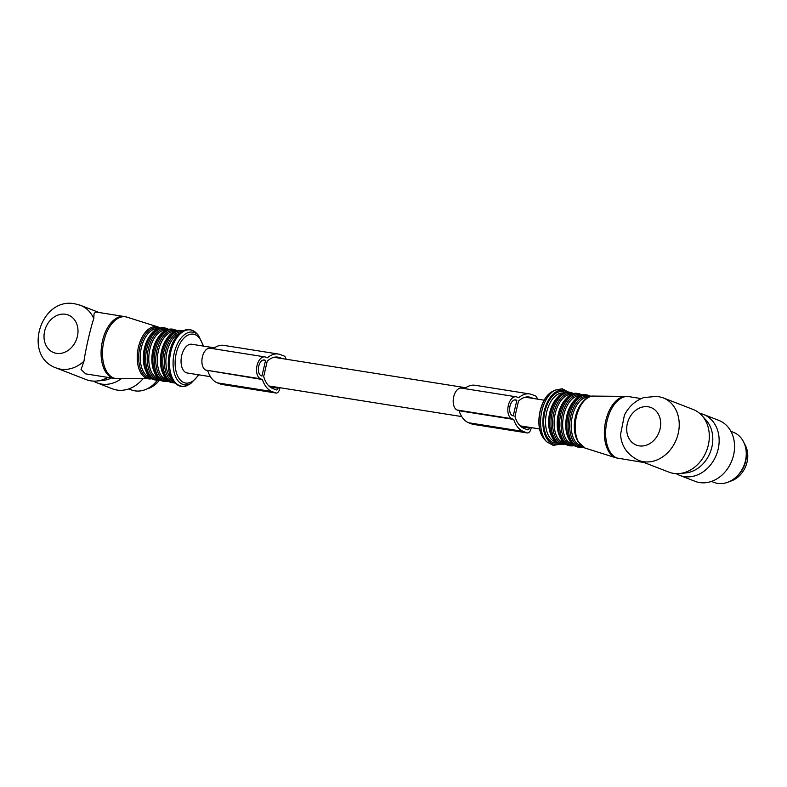 <?xml version="1.0" encoding="UTF-8"?>
<svg xmlns="http://www.w3.org/2000/svg" width="787" height="787" viewBox="0 0 787 787"><rect width="100%" height="100%" fill="white"/><g stroke="black" fill="none" stroke-linecap="round" stroke-linejoin="round"><path stroke-width="1.18" d="M729.805 481.388A23.512 19.213 -68.8 0 0 732.481 480.464A23.512 19.213 -68.8 0 0 744.413 443.72M730.897 431.325L733.317 432.26A26.876 21.957 111.2 0 1 739.357 436.116A26.876 21.957 111.2 0 1 745.938 449.416A26.876 21.957 111.2 0 1 734.773 478.211A26.876 21.957 111.2 0 1 713.888 482.372L711.468 481.437M734.773 478.211L735.707 477.463A25.066 20.482 -68.8 0 0 746.125 450.607L745.938 449.416M699.613 413.323A32.7 26.719 111.2 0 1 703.411 414.415L718.816 420.386A32.7 26.719 111.2 0 1 732.835 457.837A32.7 26.719 111.2 0 1 699.673 482.569A32.7 26.719 111.2 0 1 695.167 481.359L679.761 475.387A32.7 26.719 111.2 0 1 676.22 473.626M703.411 414.415A32.7 26.719 111.2 0 1 717.429 451.866A32.7 26.719 111.2 0 1 684.267 476.597A32.7 26.719 111.2 0 1 679.761 475.387M624.406 415.172L620.569 434.414C621.287 446.15 627.357 454.827 638.759 460.444A33.595 27.447 -68.8 0 0 643.382 461.684A33.595 27.447 -68.8 0 0 677.459 436.283A33.595 27.447 -68.8 0 0 663.057 397.799L657.529 396.314L643.864 397.543C635.237 400.721 628.754 406.594 624.406 415.172M638.759 460.444L668.852 472.111A33.595 27.447 -68.8 0 0 673.475 473.361A33.595 27.447 -68.8 0 0 679.476 473.538L685.634 472.948A30.595 24.997 -68.8 0 0 710.317 452.161A30.595 24.997 -68.8 0 0 706.096 420.169L701.955 415.585A33.595 27.447 -68.8 0 0 693.14 409.476L663.057 397.799M679.476 473.538A33.595 27.447 -68.8 0 0 706.588 450.715A33.595 27.447 -68.8 0 0 701.955 415.585M537.295 399.098A5.371 3.05 99 0 0 535.435 395.93L531.825 394.523A32.513 18.455 99 0 0 529.641 393.933L475.014 385.266A32.513 18.455 99 0 0 464.576 388.611M529.641 393.933A32.513 18.455 99 0 0 518.692 397.71L516.833 396.992A11.195 6.355 99 0 0 516.075 396.786L461.448 388.119A11.195 6.355 99 0 0 453.538 397.504A11.195 6.355 99 0 0 457.188 410.027L459.047 410.755A32.513 18.455 99 0 0 468.678 422.767L472.289 424.163A5.371 3.05 99 0 0 472.643 424.262L527.27 432.939A5.371 3.05 99 0 0 531.009 428.748L531.264 427.616M472.289 424.163L526.916 432.84A5.371 3.05 99 0 0 527.27 432.939M526.916 432.84L523.296 431.433A32.513 18.455 99 0 1 513.675 419.422L511.816 418.704A11.195 6.355 99 0 1 508.166 406.181A11.195 6.355 99 0 1 516.075 396.786M516.124 400.032A8.067 4.574 99 0 0 515.583 399.885A8.067 4.574 99 0 0 509.887 406.643A8.067 4.574 99 0 0 512.514 415.664L513.242 415.939L516.852 400.308L515.032 399.855M521.25 426.81L529.317 428.098A2.243 1.269 99 0 1 527.762 429.84A2.243 1.269 99 0 1 527.615 429.8L524.004 428.394A29.375 16.675 99 0 1 514.964 416.431L518.495 401.124A29.375 16.675 99 0 1 529.149 397.032A29.375 16.675 99 0 1 531.117 397.563L533.527 398.497M529.317 428.098L529.494 427.341M459.047 410.755L513.675 419.422M514.491 399.934L516.852 400.308M265.563 360.416L264.845 360.131A8.067 4.574 -81 0 0 264.304 359.984A8.067 4.574 -81 0 0 258.608 366.752A8.067 4.574 -81 0 0 261.235 375.763L261.953 376.048L265.563 360.416L263.212 360.043M147.12 388.867A23.512 19.213 -68.8 0 0 149.796 387.942A23.512 19.213 -68.8 0 0 159.358 380.269M157.272 380.249A26.876 21.957 111.2 0 1 152.088 385.689A26.876 21.957 111.2 0 1 131.203 389.85L128.783 388.916M157.538 380.278A25.066 20.482 111.2 0 1 153.022 384.941L152.088 385.689M142.831 378.901A32.7 26.719 111.2 0 1 116.988 390.057A32.7 26.719 111.2 0 1 112.482 388.837L97.076 382.866A32.7 26.719 111.2 0 1 93.535 381.105M121.316 378.714A32.7 26.719 111.2 0 1 101.582 384.076A32.7 26.719 111.2 0 1 97.076 382.866M93.81 318.607A33.595 27.447 -68.8 0 0 80.372 305.277L74.844 303.792C40.304 296.866 22.459 356.137 56.074 367.923A33.595 27.447 -68.8 0 0 60.697 369.172A33.595 27.447 -68.8 0 0 83.993 361.154C85.429 350.166 90.899 326.497 93.81 318.607L94.007 313.944L95.453 311.937L124.238 316.512A31.352 17.796 99 0 0 117.401 317.663A31.352 17.796 99 0 0 101.139 350.549A31.352 17.796 99 0 0 114.41 378.439L117.253 378.675A31.254 17.737 99 0 1 102.477 352.055A31.254 17.737 99 0 1 118.739 317.968A31.254 17.737 99 0 1 127.022 317.161L124.238 316.512M214.467 347.844L191.792 344.244A14.56 8.264 99 0 0 181.689 355.586A14.56 8.264 99 0 0 187.227 372.989L210.454 376.678M83.993 361.154L81.061 369.477L85.626 373.864L114.41 378.439M56.074 367.923L86.167 379.59A33.595 27.447 -68.8 0 0 90.79 380.839A33.595 27.447 -68.8 0 0 96.791 381.016L102.949 380.426A30.595 24.997 -68.8 0 0 111.459 377.967M96.791 381.016A33.595 27.447 -68.8 0 0 107.878 377.406M279.985 387.725L279.719 388.847A5.371 3.05 -81 0 1 275.991 393.038A5.371 3.05 -81 0 1 275.627 392.939L272.017 391.542A32.513 18.455 -81 0 1 262.396 379.531L260.536 378.803A11.195 6.355 -81 0 1 256.877 366.28A11.195 6.355 -81 0 1 264.796 356.885A11.195 6.355 -81 0 1 265.544 357.091L267.403 357.81A32.513 18.455 -81 0 1 278.362 354.042A32.513 18.455 -81 0 1 280.536 354.632L284.146 356.029A5.371 3.05 -81 0 1 286.006 359.197M282.248 358.606L279.838 357.672A29.375 16.675 -81 0 0 277.87 357.131A29.375 16.675 -81 0 0 267.216 361.223L263.684 376.54A29.375 16.675 -81 0 0 272.715 388.503L276.335 389.899A2.243 1.269 -81 0 0 276.483 389.939A2.243 1.269 -81 0 0 278.037 388.198L269.961 386.909M278.214 387.44L278.037 388.198M262.396 379.531L205.909 370.126A11.195 6.355 -81 0 1 202.249 357.603A11.195 6.355 -81 0 1 210.168 348.218L264.796 356.885M275.991 393.038L221.363 384.361A5.371 3.05 -81 0 1 220.999 384.263L217.389 382.866A32.513 18.455 -81 0 1 207.768 370.854M213.297 348.71A32.513 18.455 -81 0 1 223.734 345.365L278.362 354.042M618.956 458.555A31.352 17.796 -81 0 1 609.64 451.128A31.352 17.796 -81 0 1 608.646 415.457A31.352 17.796 -81 0 1 628.793 396.618L625.94 396.382A31.254 17.737 -81 0 0 606.944 416.5A31.254 17.737 -81 0 0 608.351 450.843A31.254 17.737 -81 0 0 616.172 457.896L644.238 462.569M585.194 448.108L578.15 441.822C569.021 427.361 579.439 394.828 593.457 396.097A26.424 15.002 99 0 0 577.392 413.106A26.424 15.002 99 0 0 578.583 442.146A26.424 15.002 99 0 0 585.194 448.108L616.172 457.896M578.081 441.33A25.538 14.5 -81 0 1 585.42 399.619M577.461 440.484A24.633 13.989 -81 0 1 583.738 400.947M581.18 445.737A24.633 13.989 -81 0 1 574.362 440.002A24.633 13.989 -81 0 1 573.438 412.388A24.633 13.989 -81 0 1 588.902 397.11M582.301 446.642A25.528 14.491 -81 0 1 572.926 440.504A25.528 14.491 -81 0 1 572.641 410.047A25.528 14.491 -81 0 1 590.25 396.589M583.059 447.134L579.35 447.272A26.424 15.002 -81 0 1 571.49 441.015A26.424 15.002 -81 0 1 570.654 410.952A26.424 15.002 -81 0 1 587.633 395.074L591.126 396.353M579.35 447.272L578.002 447.065A26.424 15.002 -81 0 1 570.152 440.799A26.424 15.002 -81 0 1 569.316 410.735A26.424 15.002 -81 0 1 586.295 394.858L587.633 395.074M569.532 439.963A25.528 14.491 -81 0 1 578.091 397.366M568.932 439.176A24.633 13.989 -81 0 1 568.903 439.126A24.633 13.989 -81 0 1 575.228 399.54M572.641 444.38A24.633 13.989 -81 0 1 565.814 438.644A24.633 13.989 -81 0 1 564.889 411.011A24.633 13.989 -81 0 1 580.363 395.753M573.753 445.285A25.528 14.491 -81 0 1 564.368 439.146A25.528 14.491 -81 0 1 564.092 408.679A25.528 14.491 -81 0 1 581.701 395.231M574.51 445.776L570.791 445.914A26.424 15.002 -81 0 1 562.931 439.658A26.424 15.002 -81 0 1 562.095 409.594A26.424 15.002 -81 0 1 579.075 393.716L582.577 394.995M570.791 445.914L569.444 445.698A26.424 15.002 -81 0 1 561.593 439.441A26.424 15.002 -81 0 1 560.757 409.378A26.424 15.002 -81 0 1 577.737 393.5L579.075 393.716M560.974 438.605A25.528 14.491 -81 0 1 569.532 396.009M560.374 437.818A24.633 13.989 -81 0 1 560.344 437.769A24.633 13.989 -81 0 1 566.67 398.183M564.082 443.022A24.633 13.989 -81 0 1 557.255 437.277A24.633 13.989 -81 0 1 556.33 409.653A24.633 13.989 -81 0 1 571.805 394.385M565.194 443.927A25.528 14.491 -81 0 1 555.819 437.788A25.528 14.491 -81 0 1 555.533 407.322A25.528 14.491 -81 0 1 573.143 393.874M565.951 444.419L562.233 444.557A26.424 15.002 -81 0 1 554.373 438.3A26.424 15.002 -81 0 1 553.536 408.227A26.424 15.002 -81 0 1 570.526 392.359L574.018 393.638M562.233 444.557L560.895 444.34A26.424 15.002 -81 0 1 553.035 438.084A26.424 15.002 -81 0 1 552.199 408.02A26.424 15.002 -81 0 1 569.178 392.142L570.526 392.359M552.415 437.247A25.528 14.491 -81 0 1 560.974 394.651M551.815 436.46A24.633 13.989 -81 0 1 551.785 436.411A24.633 13.989 -81 0 1 558.111 396.825M555.524 441.664A24.633 13.989 -81 0 1 548.696 435.919A24.633 13.989 -81 0 1 547.772 408.296A24.633 13.989 -81 0 1 563.246 393.028M557.196 442.933A25.981 14.746 -81 0 1 546.995 436.755A25.981 14.746 -81 0 1 546.906 405.256A25.981 14.746 -81 0 1 565.223 392.339M558.977 443.829A27.319 15.514 -81 0 1 546.385 437.769A27.319 15.514 -81 0 1 546.896 403.249A27.319 15.514 -81 0 1 567.201 392.034M544.811 439.805L542.322 436.401C534.668 423.898 540.492 397.238 552.484 391.473A26.679 15.14 99 0 0 540.167 411.434A26.679 15.14 99 0 0 542.489 436.618A26.679 15.14 99 0 0 544.811 439.805L546.69 441.792A28.489 16.173 -81 0 1 544.211 438.379A28.489 16.173 -81 0 1 541.741 411.483A28.489 16.173 -81 0 1 554.884 390.175L562.203 388.768L568.391 392.054M648.193 406.781A20.157 16.468 -68.8 0 0 627.298 423.721A20.157 16.468 -68.8 0 0 639.172 445.865A20.157 16.468 -68.8 0 0 660.077 428.925A20.157 16.468 -68.8 0 0 648.193 406.781M468.678 422.767L523.296 431.433M457.188 410.027L511.816 418.704M527.113 396.933L531.117 397.563M152.048 378.685A26.424 15.002 -81 0 1 149.746 378.96A26.424 15.002 -81 0 1 137.243 356.452A26.424 15.002 -81 0 1 150.996 327.638A26.424 15.002 -81 0 1 158 326.949L127.022 317.161M159.259 328.159A25.538 14.5 99 0 0 151.95 328.622A25.538 14.5 99 0 0 138.65 356.964A25.538 14.5 99 0 0 151.311 378.213M157.912 328.671A24.633 13.989 99 0 0 153.042 329.645A24.633 13.989 99 0 0 140.283 355.045A24.633 13.989 99 0 0 150.189 377.298M152.776 332.468A24.633 13.989 99 0 0 146.49 372.103M155.639 330.284A25.528 14.491 99 0 0 144.355 351.445A25.528 14.491 99 0 0 148.536 375.065M158.089 328.759A26.424 15.002 99 0 0 144.375 356.481A26.424 15.002 99 0 0 155.56 379.983C138.817 378.744 140.991 335.508 157.577 328.828L163.844 327.786A26.424 15.002 99 0 0 158.089 328.759M163.844 327.786L165.191 328.002A26.424 15.002 99 0 0 159.427 328.976A26.424 15.002 99 0 0 145.713 356.688A26.424 15.002 99 0 0 156.898 380.2L160.627 380.062M167.808 329.517A25.528 14.491 99 0 0 160.509 329.989A25.528 14.491 99 0 0 147.218 358.311A25.528 14.491 99 0 0 159.869 379.56M166.47 330.028A24.633 13.989 99 0 0 161.601 331.002A24.633 13.989 99 0 0 148.841 356.403A24.633 13.989 99 0 0 158.748 378.655M161.335 333.826A24.633 13.989 99 0 0 155.039 373.461M164.198 331.652A25.528 14.491 99 0 0 152.914 352.802A25.528 14.491 99 0 0 157.095 376.422M166.647 330.117A26.424 15.002 99 0 0 152.934 357.839A26.424 15.002 99 0 0 164.119 381.341C147.376 380.101 149.55 336.866 166.136 330.186L172.402 329.143A26.424 15.002 99 0 0 166.647 330.117M172.402 329.143L173.75 329.36A26.424 15.002 99 0 0 167.985 330.333A26.424 15.002 99 0 0 154.272 358.046A26.424 15.002 99 0 0 165.457 381.557L169.185 381.42M176.367 330.874A25.528 14.491 99 0 0 169.067 331.347A25.528 14.491 99 0 0 155.777 359.679A25.528 14.491 99 0 0 168.428 380.918M175.029 331.386A24.633 13.989 99 0 0 170.159 332.36A24.633 13.989 99 0 0 157.4 357.76A24.633 13.989 99 0 0 167.306 380.023M169.894 335.183A24.633 13.989 99 0 0 163.598 374.819M172.756 333.009A25.528 14.491 99 0 0 161.473 354.17A25.528 14.491 99 0 0 165.654 377.78M175.206 331.475A26.424 15.002 99 0 0 161.492 359.197A26.424 15.002 99 0 0 172.678 382.698C155.934 381.459 158.108 338.223 174.694 331.543L180.961 330.501A26.424 15.002 99 0 0 175.206 331.475M180.961 330.501L182.309 330.717A26.424 15.002 99 0 0 176.544 331.691A26.424 15.002 99 0 0 162.83 359.413A26.424 15.002 99 0 0 174.016 382.915L174.812 383.003M181.699 331.661A25.528 14.491 99 0 0 177.626 332.704A25.528 14.491 99 0 0 164.463 358.183A25.528 14.491 99 0 0 173.74 381.823M179.406 333.413A24.633 13.989 99 0 0 178.718 333.718A24.633 13.989 99 0 0 166.323 355.537A24.633 13.989 99 0 0 172.097 379.452M187.798 385.148A28.489 16.173 99 0 0 188.309 384.882L190.72 383.584A26.679 15.14 -81 0 1 190.228 383.83A26.679 15.14 -81 0 1 173.16 365.994A26.679 15.14 -81 0 1 186.962 333.108A26.679 15.14 -81 0 1 198.393 335.252L196.504 333.265A28.489 16.173 99 0 0 184.306 330.983A28.489 16.173 99 0 0 169.559 366.093A28.489 16.173 99 0 0 187.798 385.148M203.007 346.024A24.731 14.038 99 0 0 187.995 335.095A24.731 14.038 99 0 0 175.186 365.591A24.731 14.038 99 0 0 191.025 382.138A24.731 14.038 99 0 0 198.442 374.769M56.487 353.343A20.157 16.468 -68.8 0 0 77.392 336.403A20.157 16.468 -68.8 0 0 65.508 314.259A20.157 16.468 -68.8 0 0 44.613 331.199A20.157 16.468 -68.8 0 0 56.487 353.343M260.536 378.803L205.909 370.126M272.017 391.542L217.389 382.866M275.627 392.939L220.999 384.263M264.845 360.131L263.743 359.954M279.838 357.672L275.834 357.032M593.457 396.097L625.94 396.382M578.002 447.065C574.549 446.445 571.746 444.242 569.591 440.454C560.019 425.344 571.883 391.346 586.295 394.858M569.444 445.698C565.991 445.088 563.187 442.884 561.033 439.097C551.461 423.986 563.325 389.988 577.737 393.5M560.895 444.34C557.432 443.73 554.628 441.527 552.474 437.739C542.902 422.629 554.766 388.63 569.178 392.142M546.69 441.792L553.212 445.393L560.108 444.183M552.484 391.473L554.884 390.175M641.218 398.596L628.793 396.618M152.078 378.704L117.253 378.675M160.135 327.923L158 326.949M155.56 379.983L156.898 380.2M168.684 329.281L165.191 328.002M164.119 381.341L165.457 381.557M177.242 330.638L173.75 329.36M172.678 382.698L174.016 382.915M183.086 330.874L182.309 330.717M196.504 333.265C192.323 329.31 187.896 328.494 183.243 330.796C173.75 336.797 168.752 347.746 168.261 363.653C167.906 380.023 178.865 390.46 187.768 385.168M198.393 335.252L203.567 346.113M198.993 374.858L190.72 383.584M98.965 312.488L80.372 305.277M539.636 428.945L520.158 425.856M461.733 416.579L268.869 385.955M544.201 400.199L525.303 397.199M465.756 387.735L274.024 357.298"/></g></svg>
